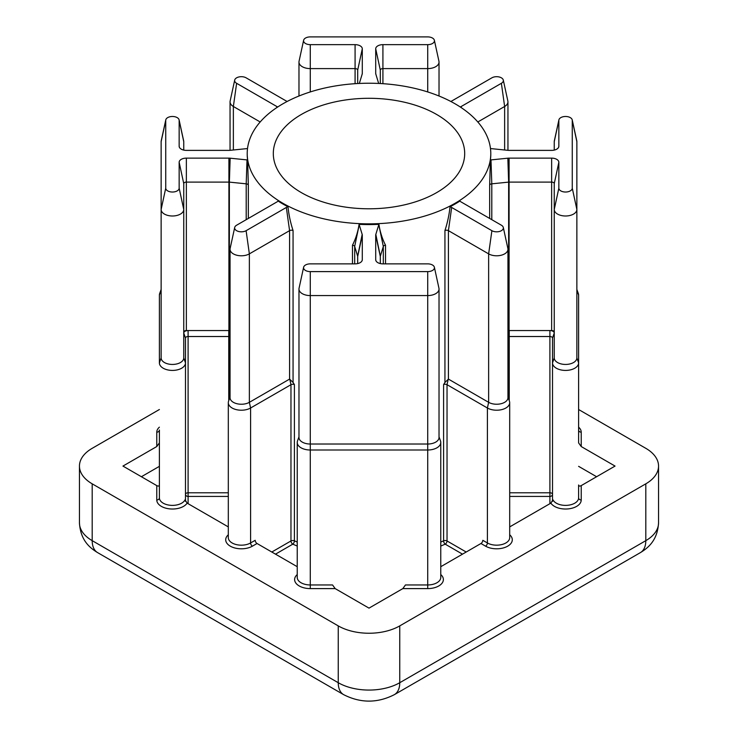 <?xml version="1.0" encoding="UTF-8"?>
<svg xmlns="http://www.w3.org/2000/svg" width="738" height="738" viewBox="0 0 738 738"><rect width="100%" height="100%" fill="white"/><g stroke="black" fill="none" stroke-linecap="round" stroke-linejoin="round"><path stroke-width="1.11" d="M436.665 114.482A95.691 55.249 0 0 0 332.377 102.499A95.691 55.249 0 0 0 273.309 153.541A95.691 55.249 0 0 0 301.335 192.609A95.691 55.249 0 0 0 405.623 204.583A95.691 55.249 0 0 0 464.691 153.541A95.691 55.249 0 0 0 436.665 114.482M357.69 263.586L357.69 256.446A2.611 1.504 0 0 0 357.653 256.187L354.683 246.455A2.611 1.504 0 0 0 353.954 245.653A2.611 1.504 0 0 0 352.469 245.228C355.753 238.761 357.958 231.797 359.074 224.334A7.214 4.16 180 0 1 359.212 224.693L362.183 234.416A7.214 4.16 180 0 1 362.293 235.136L362.293 259.702A7.214 4.16 180 0 1 362.238 260.219A7.214 4.16 180 0 1 355.079 263.863L310.283 263.863A6.707 3.875 0 0 0 303.622 267.257A6.707 3.875 0 0 0 310.283 271.612L427.717 271.612A6.707 3.875 0 0 0 434.378 267.257A6.707 3.875 0 0 0 432.459 264.997A6.707 3.875 0 0 0 427.717 263.863L382.921 263.863A7.214 4.16 180 0 1 377.819 262.645A7.214 4.16 180 0 1 375.762 260.219A7.214 4.16 180 0 1 375.707 259.702L375.707 235.136A7.214 4.16 180 0 1 375.817 234.416L378.788 224.693A7.214 4.16 180 0 1 378.926 224.334C380.042 231.806 382.247 238.771 385.531 245.228A2.611 1.504 0 0 0 383.317 246.455L380.347 256.187A2.611 1.504 0 0 0 380.31 256.446L380.31 263.586M247.516 148.541A7.214 4.16 180 0 1 247.009 148.606L230.164 150.321A7.214 4.16 180 0 1 228.909 150.386L186.363 150.386A7.214 4.16 180 0 1 181.262 149.159A7.214 4.16 180 0 1 179.205 146.742A7.214 4.16 180 0 1 179.149 146.216L179.149 120.349A6.707 3.875 0 0 0 179.094 119.87A6.707 3.875 0 0 0 177.185 117.619A6.707 3.875 0 0 0 170.266 116.687A6.707 3.875 0 0 0 165.782 119.87A6.707 3.875 0 0 0 165.736 120.349L165.736 188.153A6.707 3.875 0 0 0 172.443 192.028A6.707 3.875 0 0 0 179.149 188.153L179.149 162.295A7.214 4.16 180 0 1 186.363 158.126L228.909 158.126A7.214 4.16 180 0 1 230.164 158.19L247.009 159.906A7.214 4.16 180 0 1 247.617 159.98L248.337 185.109A2.611 1.504 0 0 0 247.599 184.251A2.611 1.504 0 0 0 246.206 183.827L229.361 182.12A2.611 1.504 0 0 0 228.909 182.092L186.363 182.092A2.611 1.504 0 0 0 183.753 183.596L183.753 357.921A11.31 6.531 0 0 1 172.443 364.443A11.31 6.531 0 0 1 161.133 357.921L161.133 141.659A11.31 6.531 180 0 1 161.216 140.847L165.782 119.87M460.374 107.056A7.214 4.16 180 0 1 461.158 106.53L501.379 83.302A6.707 3.875 0 0 0 503.298 80.082A6.707 3.875 0 0 0 501.379 77.822A6.707 3.875 0 0 0 491.895 77.822L451.665 101.051A7.214 4.16 180 0 1 450.826 101.466M378.677 83.449L375.817 74.095A7.214 4.16 180 0 1 375.762 73.892A7.214 4.16 180 0 1 375.707 73.376L375.707 48.809A7.214 4.16 180 0 1 382.921 44.649L427.717 44.649A6.707 3.875 0 0 0 434.378 40.286A6.707 3.875 0 0 0 432.459 38.035A6.707 3.875 0 0 0 427.717 36.9L310.283 36.9A6.707 3.875 0 0 0 303.622 40.286A6.707 3.875 0 0 0 310.283 44.649L355.079 44.649A7.214 4.16 180 0 1 362.293 48.809L362.293 73.376A7.214 4.16 180 0 1 362.238 73.892A7.214 4.16 180 0 1 362.183 74.095L359.323 83.449M230.053 336.629L229.214 336.546A2.611 1.504 0 0 0 228.762 336.519L188.098 336.519A2.611 1.504 0 0 0 185.487 338.032L185.487 362.893A13.053 7.537 180 0 1 172.443 370.421A13.053 7.537 180 0 1 159.39 362.893L159.39 295.089A13.053 7.537 180 0 1 159.657 293.567L161.133 289.444M141.401 476.73L159.39 466.342L159.39 497.846L159.39 430.042A2.611 2.131 -0 0 1 156.779 432.173A15.655 9.04 180 0 1 159.39 427.173M572.218 119.87L576.784 140.847A11.31 6.531 180 0 1 576.867 141.659L576.867 209.463A11.31 6.531 180 0 1 565.557 215.994A11.31 6.531 180 0 1 554.247 209.463L554.247 183.596A2.611 1.504 0 0 0 551.637 182.092L509.091 182.092A2.611 1.504 0 0 0 508.639 182.12L491.794 183.827A2.611 1.504 0 0 0 489.663 185.109L490.383 159.98A7.214 4.16 180 0 1 490.991 159.906L507.836 158.19A7.214 4.16 180 0 1 509.091 158.126L551.637 158.126A7.214 4.16 180 0 1 558.85 162.295L558.85 188.153A6.707 3.875 0 0 0 565.557 192.028A6.707 3.875 0 0 0 572.264 188.153L572.264 120.349A6.707 3.875 0 0 0 572.218 119.87A6.707 3.875 0 0 0 570.299 117.619A6.707 3.875 0 0 0 563.389 116.687A6.707 3.875 0 0 0 558.906 119.87A6.707 3.875 0 0 0 558.85 120.349L558.85 146.216A7.214 4.16 180 0 1 558.795 146.742A7.214 4.16 180 0 1 551.637 150.386L509.091 150.386A7.214 4.16 180 0 1 507.836 150.321L490.991 148.606A7.214 4.16 180 0 1 490.484 148.541M554.247 150.1L554.247 141.659A11.31 6.531 180 0 1 554.339 140.847L558.906 119.87M282.885 203.264A121.788 70.313 0 0 0 415.605 218.503A121.788 70.313 0 0 0 490.788 153.541A121.788 70.313 0 0 0 455.115 103.827A121.788 70.313 0 0 0 322.395 88.578A121.788 70.313 0 0 0 247.212 153.541A121.788 70.313 0 0 0 282.885 203.264M234.702 227.461A6.707 3.875 0 0 1 236.621 225.21L276.842 201.981A7.214 4.16 180 0 0 278.078 201.04A121.788 70.313 0 0 0 282.885 203.974A121.788 70.313 0 0 0 287.977 206.751C288.789 214.703 290.486 222.627 293.06 230.533A2.611 1.504 0 0 0 289.582 230.643L249.361 253.872A11.31 6.531 180 0 1 237.036 255.293A11.31 6.531 180 0 1 230.053 249.259A11.31 6.531 180 0 1 230.136 248.438L234.702 227.461A6.707 3.875 0 0 0 238.411 231.428A6.707 3.875 0 0 0 246.105 230.69L286.335 207.461A7.214 4.16 180 0 1 287.977 206.751M293.06 230.533L293.06 382.459L294.407 384.572A2.611 1.504 0 0 0 290.966 384.701L250.588 408.003A13.053 7.537 180 0 1 236.363 409.645A13.053 7.537 180 0 1 228.31 402.68A13.053 7.537 180 0 1 228.577 401.158L230.053 397.044M359.074 224.334A121.788 70.313 0 0 0 378.926 224.334M507.947 397.044L509.423 401.158A13.053 7.537 180 0 1 509.69 402.68A13.053 7.537 180 0 1 501.637 409.645A13.053 7.537 180 0 1 487.412 408.003L447.034 384.701A2.611 1.504 0 0 0 443.593 384.572L444.94 382.459L444.94 230.533C447.514 222.618 449.211 214.684 450.023 206.751A121.788 70.313 0 0 0 459.922 201.04A7.214 4.16 180 0 0 461.158 201.981L501.379 225.21A6.707 3.875 0 0 1 503.298 227.461L507.864 248.438A11.31 6.531 180 0 1 507.947 249.259A11.31 6.531 180 0 1 500.964 255.293A11.31 6.531 180 0 1 488.639 253.872L448.418 230.643A2.611 1.504 0 0 0 444.94 230.533M490.383 159.98A121.788 70.313 0 0 0 490.788 154.251L490.788 153.541M230.164 158.19L229.361 182.12L229.361 330.569L230.053 330.642M229.361 330.569A2.611 1.504 0 0 0 228.909 330.55L228.909 158.126M186.363 158.126L186.363 330.55L228.909 330.55M228.762 400.66L228.762 330.55A4.354 2.509 180 0 1 229.509 330.587L229.214 399.396M247.212 153.541L247.212 154.251A121.788 70.313 0 0 0 247.617 159.98M186.363 330.55A2.611 1.504 0 0 0 183.753 332.054M185.487 338.032L183.753 333.059A4.354 2.509 180 0 1 188.098 330.55L188.098 492.79L228.31 492.79M159.39 409.516L92.195 448.317A43.496 25.11 0 0 0 79.455 466.075A43.496 25.11 0 0 0 92.195 483.833L338.244 625.889A43.496 25.11 0 0 0 399.756 625.889L645.805 483.833A43.496 25.11 0 0 0 658.545 466.075A43.496 25.11 0 0 0 645.805 448.317L578.61 409.516M509.69 526.904L550.88 503.122L552.956 499.792A13.053 7.537 0 0 0 567.264 505.318A13.053 7.537 0 0 0 578.61 497.846L578.61 484.986C578.776 486.176 579.644 486.379 581.221 485.613L615.049 466.075L581.221 446.545L578.61 442.901L578.61 362.893L578.61 442.901M440.771 566.701L480.955 543.5A2.611 1.504 120 0 0 482.8 540.299L487.412 542.965A13.053 7.537 0 0 0 501.637 544.598A13.053 7.537 0 0 0 509.69 537.633L509.69 402.68M439.027 436.831L440.503 440.946A13.053 7.537 180 0 1 440.771 442.468A13.053 7.537 180 0 1 427.717 450.005L310.283 450.005A13.053 7.537 180 0 1 297.229 442.468L297.229 577.43A13.053 7.537 0 0 0 310.283 584.957L332.552 584.957L335.163 588.601L369 608.13L402.837 588.601L405.448 584.957L427.717 584.957L427.717 588.601L402.837 588.601M228.31 402.68L228.31 537.633A13.053 7.537 0 0 0 236.363 544.598A13.053 7.537 0 0 0 250.588 542.965L255.2 540.299A2.611 1.504 -120 0 0 257.045 543.5L297.229 566.701M187.12 503.122A15.655 9.04 180 0 1 169.666 508.879A15.655 9.04 180 0 1 156.779 499.977A2.611 2.131 180 0 0 159.39 497.846A13.053 7.537 0 0 0 170.736 505.318A13.053 7.537 0 0 0 185.044 499.792L187.12 503.122L228.31 526.904M159.39 442.901L156.779 446.545L122.951 466.075L156.779 485.613C158.356 486.379 159.224 486.176 159.39 484.986M509.091 158.126L509.091 330.55L551.637 330.55L551.637 158.126M509.091 330.55A2.611 1.504 0 0 0 508.639 330.569L508.491 330.587A4.354 2.509 180 0 1 509.238 330.55L509.238 336.519A2.611 1.504 0 0 0 508.786 336.546L507.947 336.629M554.247 332.054A2.611 1.504 0 0 0 551.637 330.55M509.69 492.79L549.902 492.79L549.902 330.55A4.354 2.509 180 0 1 554.247 333.059L552.513 338.032A2.611 1.504 0 0 0 549.902 336.519L509.238 336.519L509.238 400.66M596.599 476.73L578.61 466.342M576.867 289.444L578.343 293.567A13.053 7.537 180 0 1 578.61 295.089L578.61 362.893A13.053 7.537 180 0 1 565.557 370.421A13.053 7.537 180 0 1 552.513 362.893L552.513 501.36M558.85 188.153L554.247 209.463L554.247 357.921L552.513 362.893L552.513 338.032M508.786 399.396L508.786 336.546L508.491 330.587L507.947 330.642M576.867 209.463L576.867 357.921L576.867 209.463L572.264 188.153M554.247 357.921A11.31 6.531 0 0 0 565.557 364.443A11.31 6.531 0 0 0 576.867 357.921L578.61 362.893M450.023 206.751A7.214 4.16 180 0 1 451.665 207.461L491.895 230.69A6.707 3.875 0 0 0 499.589 231.428A6.707 3.875 0 0 0 503.298 227.461M491.895 230.69L488.639 253.872L488.639 402.33L448.418 379.101L444.94 382.459M509.69 534.773A15.655 9.04 180 0 1 506.554 546.766A15.655 9.04 180 0 1 485.567 546.157A2.611 1.504 120 0 0 487.412 542.965L487.412 408.003L488.639 402.33A11.31 6.531 0 0 0 500.964 403.741A11.31 6.531 0 0 0 507.947 397.708L507.947 249.259M183.753 357.921L185.487 362.893L185.487 501.36M297.229 442.468A13.053 7.537 180 0 1 297.497 440.946L298.973 436.831M357.69 83.532L357.69 70.119A2.611 1.504 0 0 0 355.079 68.606L310.283 68.606A11.31 6.531 180 0 1 298.973 62.084A11.31 6.531 180 0 1 299.056 61.263L303.622 40.286M434.378 40.286L438.944 61.263A11.31 6.531 180 0 1 439.027 62.084A11.31 6.531 180 0 1 427.717 68.606L382.921 68.606A2.611 1.504 0 0 0 380.31 70.119L380.31 83.532M503.298 80.082L507.864 101.06A11.31 6.531 180 0 1 507.947 101.872A11.31 6.531 180 0 1 504.635 106.484L477.818 121.973M179.094 119.87L183.661 140.847A11.31 6.531 180 0 1 183.753 141.659L183.753 150.1M179.149 188.153L183.753 209.463A11.31 6.531 180 0 1 172.443 215.994A11.31 6.531 180 0 1 161.133 209.463L165.736 188.153M287.174 101.466A7.214 4.16 180 0 1 286.335 101.051L246.105 77.822A6.707 3.875 0 0 0 239.186 76.9A6.707 3.875 0 0 0 234.702 80.082A6.707 3.875 0 0 0 236.621 83.302L276.842 106.53A7.214 4.16 180 0 1 277.626 107.056M260.182 121.973L233.365 106.484A11.31 6.531 180 0 1 230.053 101.872A11.31 6.531 180 0 1 230.136 101.06L234.702 80.082M434.378 267.257L438.944 288.235A11.31 6.531 180 0 1 439.027 289.047A11.31 6.531 180 0 1 427.717 295.578L310.283 295.578A11.31 6.531 180 0 1 298.973 289.047A11.31 6.531 180 0 1 299.056 288.235L303.622 267.257M298.973 289.047L298.973 437.496A11.31 6.531 0 0 0 310.283 444.027L427.717 444.027A11.31 6.531 0 0 0 439.027 437.496L439.027 289.047M230.053 249.259L230.053 397.708A11.31 6.531 0 0 0 237.036 403.741A11.31 6.531 0 0 0 249.361 402.33L289.582 379.101L289.582 230.643L286.335 207.461M293.06 382.459L289.582 379.101M549.902 503.694L549.902 496.425A2.611 2.131 0 0 0 552.513 494.294A2.611 1.504 180 0 0 549.902 492.79L549.902 496.425L509.69 496.425M462.495 554.155L445.189 544.155A2.611 1.301 65.9 0 1 443.593 540.834L443.593 384.572M228.31 496.425L188.098 496.425L188.098 492.79A2.611 1.504 180 0 0 186.253 493.233A2.611 1.504 180 0 0 185.487 494.294A2.611 2.131 0 0 0 188.098 496.425L188.098 503.694M578.61 427.173A15.655 9.04 180 0 1 581.221 432.173A2.611 2.131 0 0 1 578.61 430.042M427.717 271.612L427.717 584.957A13.053 7.537 0 0 0 440.771 577.43L440.771 442.468M440.771 574.561A15.655 9.04 180 0 1 441.518 583.832A15.655 9.04 180 0 1 427.717 588.601M161.133 141.659L165.736 120.349M359.212 224.693L354.683 246.455L354.683 263.863M248.337 185.109L248.337 218.439M159.39 295.089L161.133 290.117M554.247 141.659L558.85 120.349M294.407 384.572L294.407 540.834A121.788 70.313 0 0 0 297.229 542.061M352.469 263.863L352.469 245.228M385.531 245.228L385.531 263.863M440.771 542.061A121.788 70.313 0 0 0 443.593 540.834A2.611 1.504 180 0 1 447.034 540.963L466.195 552.024M489.663 218.439L489.663 185.109M581.221 432.173L581.221 446.545M581.221 485.613L581.221 499.977A15.655 9.04 180 0 1 568.334 508.879A15.655 9.04 180 0 1 550.88 503.122M485.567 546.157L480.955 543.5M335.163 588.601L310.283 588.601A15.655 9.04 180 0 1 296.482 583.832A15.655 9.04 180 0 1 297.229 574.561M257.045 543.5L252.433 546.157A15.655 9.04 180 0 1 231.446 546.766A15.655 9.04 180 0 1 228.31 534.773M156.779 499.977L156.779 485.613M156.779 446.545L156.779 432.173M297.229 546.046A124.399 71.826 180 0 1 292.811 544.155L275.505 554.155M448.261 379.046L447.034 384.701L447.034 540.963A2.611 1.504 120 0 1 445.189 544.155A124.399 71.826 180 0 1 440.771 546.046M92.195 483.833L92.195 540.659L338.244 682.715L338.244 625.889M399.756 625.889L399.756 682.715L645.805 540.659L645.805 483.833M79.455 522.901A43.496 25.11 0 0 0 92.195 540.659A26.098 15.064 -60 0 0 97.591 552.605C89.113 547.458 80.488 539.81 79.455 522.901L79.455 466.075M97.591 552.605L343.65 694.661A26.098 15.064 120 0 1 338.244 682.715A43.496 25.11 0 0 0 399.756 682.715A26.098 15.064 60 0 1 394.35 694.661L640.409 552.605A26.098 15.064 60 0 0 645.805 540.659A43.496 25.11 0 0 0 658.545 522.901L658.545 466.075M508.639 330.569L508.639 182.12L507.836 158.19M490.991 159.906L491.794 183.827L491.794 219.675M451.665 207.461L448.418 230.643L448.418 379.101M578.61 295.089L576.867 290.117M558.629 147.24L558.85 146.216M576.867 141.659L572.264 120.349M554.247 183.596L558.85 162.295M310.283 271.612L310.283 588.601M246.105 230.69L249.361 253.872L249.361 402.33L250.588 408.003L250.588 542.965A2.611 1.504 60 0 0 252.433 546.157M271.805 552.024L290.966 540.963L290.966 384.701L289.739 379.046M427.717 44.649L427.717 91.946M382.921 44.649L382.921 83.689M310.283 44.649L310.283 91.946M355.079 83.689L355.079 44.649M501.379 83.302L504.635 106.484L504.635 149.989M246.206 219.675L246.206 183.827L247.009 159.906M236.621 83.302L233.365 106.484L233.365 149.989M383.317 263.863L383.317 246.455L378.788 224.693M375.817 234.416L380.347 256.187L380.347 263.595M357.653 263.595L357.653 256.187L362.183 234.416M290.966 540.963A2.611 1.504 180 0 1 294.407 540.834A2.611 1.301 -65.9 0 1 292.811 544.155A2.611 1.504 -120 0 1 290.966 540.963M159.39 362.893L161.133 357.921M362.026 74.621L362.293 73.376M357.69 70.119L362.293 48.809M380.31 70.119L375.707 48.809M375.974 74.621L375.707 73.376M461.315 107.683L461.158 106.53M183.753 183.596L179.149 162.295M183.753 141.659L179.149 120.349M179.371 147.24L179.149 146.216M276.685 107.683L276.842 106.53M380.31 256.446L375.707 235.136M375.928 260.726L375.707 259.702M362.072 260.726L362.293 259.702M357.69 256.446L362.293 235.136M578.61 497.846A2.611 2.131 180 0 0 581.221 499.977M343.65 694.661C360.55 703.259 377.45 703.259 394.35 694.661M640.409 552.605C648.886 547.458 657.512 539.81 658.545 522.901M439.027 62.084L439.027 96.014M298.973 62.084L298.973 96.014M507.947 101.872L507.947 150.331M230.053 101.872L230.053 150.331"/></g></svg>
